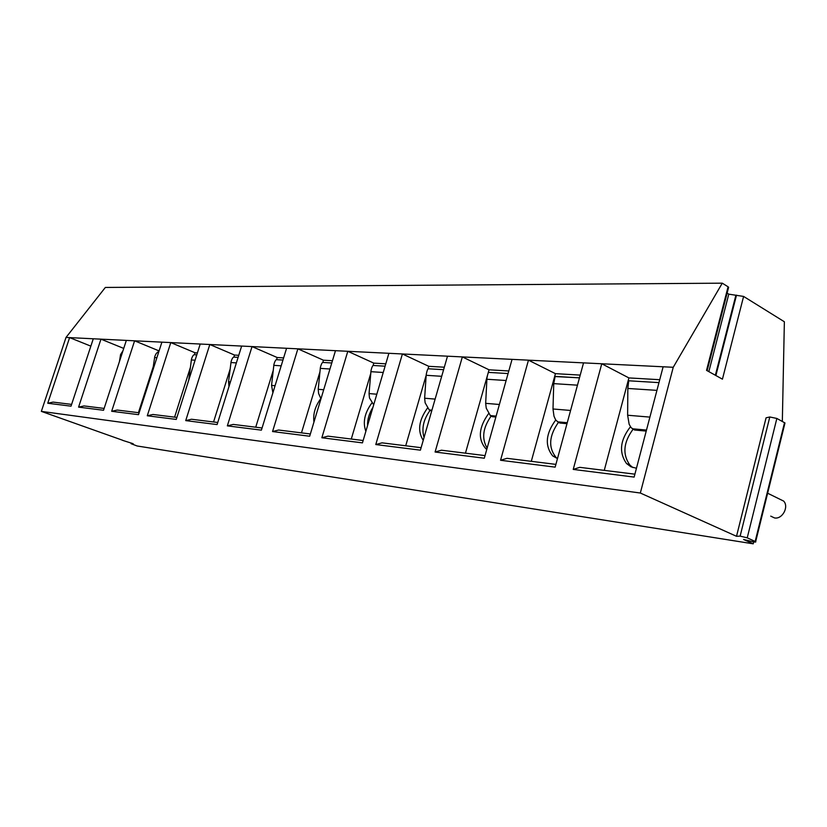 <?xml version="1.0" encoding="UTF-8"?>
<svg xmlns="http://www.w3.org/2000/svg" width="827" height="827" viewBox="0 0 827 827"><rect width="100%" height="100%" fill="white"/><g stroke="black" fill="none" stroke-linecap="round" stroke-linejoin="round"><path stroke-width="1.24" d="M753.717 541.881L753.232 543.825L743.566 539.473L752.146 541.54C755.082 542.192 756.25 542.233 755.661 541.675L747.226 537.829L740.134 536.123L736.516 536.299L640.336 493.026L673.24 367.281L722.271 283.175L728.08 286.793L706.537 370.351L722.436 379.169L743.597 296.428L784.368 321.765L782.332 421.45M736.516 536.299L766.071 417.811L769.803 416.973L776.853 418.452L784.988 422.969L755.661 541.675M728.08 286.793L728.411 288.127M743.597 296.428L728.783 294.154L727.119 293.13M722.271 283.175L105.349 287.445L66.015 337.437L41.35 411.381L122.644 440.264M659.729 379.707L628.902 377.918L601.767 363.766L663.13 366.785L634.133 477.086L573.225 469.416L579.748 467.338L634.898 474.171M573.225 469.416L601.767 363.766L583.542 362.877L555.155 467.141L500.552 460.267L507.003 458.323L555.899 464.381M531.296 461.342L555.434 373.659L528.463 360.169L583.542 362.877M500.552 460.267L528.463 360.169L512.058 359.363L484.302 458.22L435.085 452.018L441.442 450.208L485.035 455.605M487.94 373.721L489.046 369.814L462.345 356.913L512.058 359.363M435.085 452.018L462.345 356.913L447.5 356.189L420.395 450.167L375.789 444.554L382.043 442.848L421.108 447.686M427.972 369.09L428.779 366.32L402.398 353.966L447.5 356.189M375.789 444.554L402.398 353.966L388.897 353.305L362.453 442.869L321.848 437.762L327.988 436.149L363.146 440.512M373.06 365.637L373.804 363.125L347.805 351.289L388.897 353.305M321.848 437.762L347.805 351.289L335.483 350.679L309.68 436.232L272.559 431.549L278.585 430.03L310.363 433.968M322.757 362.546L323.471 360.21L297.875 348.829L335.483 350.679M272.559 431.549L297.875 348.829L286.576 348.281L261.404 430.143L227.342 425.864L233.255 424.416L262.076 427.993M276.518 359.735L277.2 357.522L252.039 346.575L286.576 348.281M227.342 425.864L252.039 346.575L241.639 346.068L217.098 424.571L185.724 420.612L191.513 419.248L217.739 422.494M233.865 357.161L234.527 355.052L209.81 344.508L241.639 346.068M185.724 420.612L209.81 344.508L200.217 344.032L176.265 419.423L147.278 415.774L152.954 414.472L176.895 417.439M194.407 354.773L195.048 352.767L170.786 342.585L200.217 344.032M147.278 415.774L170.786 342.585L161.896 342.151L138.522 414.668L111.666 411.288L117.217 410.047L139.143 412.766M157.792 352.571L158.422 350.638L134.594 340.807L161.896 342.151M111.666 411.288L134.594 340.807L126.345 340.404L103.54 410.264L78.575 407.122L84.023 405.933L104.14 408.424M123.73 348.415L100.966 339.153L126.345 340.404M78.575 407.122L100.966 339.153L93.275 338.781L71.019 406.171L47.749 403.245L53.083 402.098L71.598 404.393M90.846 346.141L69.613 337.612L93.275 338.781M47.749 403.245L69.613 337.612L66.015 337.437M673.24 367.281L663.13 366.785M640.336 493.026L41.35 411.381M133.106 444.068L131.1 443.706L137.127 445.98L753.232 543.825M133.199 443.727L122.613 440.357M778.765 498.691L783.655 501.09C789.216 506.786 782.321 519.511 774.537 517.94L770.743 516.141M784.285 423.641L784.988 422.969M89.078 351.496L88.644 352.798M122.975 350.741L120.577 354.525L119.429 361.575M138.429 412.673L153.243 366.702M159.146 350.679L158.422 350.638M158.267 352.581L158.143 352.571C156.965 352.219 155.827 353.605 154.742 356.726L152.623 370.92M174.58 417.149L190.241 367.87M197.395 352.902L195.048 352.767M194.914 354.783L194.79 354.762C193.642 354.411 192.546 355.848 191.482 359.094L188.742 380.151M213.562 421.977L230.123 369.131M238.755 355.3L234.527 355.052M234.423 357.15L234.299 357.14C233.193 356.768 232.118 358.277 231.095 361.647L228.552 381.795L228.986 386.55M255.729 427.208L273.21 370.486M283.62 357.895L277.2 357.522M267.317 410.926L270.863 399.389M277.117 359.714L277.004 359.704C275.939 359.321 274.915 360.892 273.933 364.418L271.545 385.392L272.9 392.763M301.473 432.872L319.915 371.964M332.454 360.727L323.471 360.21M313.95 422.049C312.926 413.965 315.211 406.16 320.783 398.635M323.419 362.484L323.305 362.474C322.313 362.092 321.341 363.735 320.4 367.405L318.219 389.31L318.602 393.518L320.959 398.821M351.279 439.044L370.713 373.566M385.795 363.828L373.804 363.125M365.854 431.353C362.629 422.421 364.573 413.055 371.664 403.276M373.804 365.513L373.69 365.503C372.77 365.1 371.871 366.826 371.003 370.672L369.049 393.569L369.483 397.973L373.69 404.827M372.946 407.339C369.193 413.262 367.384 419.392 367.508 425.74M405.716 445.784L426.163 375.313L424.633 398.221L425.14 402.832L429.203 409.903L431.684 411.029M444.316 367.219L428.779 366.32M423.228 440.326C417.366 431.115 418.72 420.457 427.301 408.331M428.82 368.811L428.717 368.801C427.89 368.387 427.083 370.207 426.287 374.238L426.163 375.293L441.69 376.306M430.092 410.388C423.465 419.527 421.45 428.572 424.044 437.514M465.446 453.186L487.579 374.993M508.801 370.961L489.046 369.814M486.793 449.35L485.718 448.596C477.799 439.189 478.678 427.621 488.375 413.893M489.15 372.429L488.86 372.419C488.25 372.284 487.62 374.186 486.948 378.146L485.666 403.338L486.245 408.187L490.339 415.578L492.365 416.705L495.869 417.025M491.166 416.043C482.823 427.879 481.479 438.568 487.144 448.12M580.213 375.096L555.434 373.659M555.517 376.409L579.469 377.846L555.113 376.554L553.739 383.625L552.994 408.983L553.997 416.229L555.641 419.878L557.77 421.842L559.807 423.01L566.981 423.682M557.47 458.613L552.643 455.884C544.642 445.629 545.675 433.679 555.744 420.013M558.504 422.266C548.994 435.798 548.167 447.521 556.033 457.403L557.491 458.54M604.258 470.377L628.902 377.918M646.228 431.094L634.557 430.009L631.156 427.683L629.151 424.292L627.631 415.237L627.838 388.463L628.644 381.35L629.078 380.813L658.964 382.622M636.459 468.247L630.991 466.821L626.473 463.492C618.772 452.348 620.085 440.109 630.422 426.784M633.141 429.161C623.403 442.352 622.317 454.323 629.885 465.074L632.882 467.575M728.783 294.154L708.842 371.623M735.844 295.435L715.365 375.241M736.506 295.146L715.882 375.53M740.134 536.123L769.803 416.973M755.165 541.427L784.523 422.659M747.226 537.829L776.853 418.452M120.411 355.321L121.455 355.393M154.577 357.553L156.882 357.698M191.316 359.952L195.079 360.2M228.552 381.795L230.423 381.95M230.94 362.536L236.377 362.898M271.545 385.392L275.081 385.692M273.778 365.338L281.18 365.823M318.219 389.31L323.688 389.765M320.256 368.377L329.952 369.007M369.049 393.569L376.823 394.221M370.868 371.674L383.242 372.491M429.203 409.903L431.932 410.161M424.633 398.221L435.116 399.1M490.339 415.578L496.128 416.115M485.666 403.338L499.384 404.486M486.845 379.252L506.124 380.513M557.77 421.842L567.25 422.721M552.994 408.983L570.589 410.461M553.739 383.625L577.473 385.175M632.51 428.779L646.487 430.071M627.631 415.237L649.898 417.108M627.838 388.463L656.938 390.365M707.137 370.682L728.639 287.227M131.317 443.045L131.121 443.644M767.632 493.223L783.655 501.09M194.79 354.762L196.764 354.886M234.299 357.14L238.114 357.367M277.004 359.704L282.958 360.055M323.305 362.474L331.772 362.981M373.69 365.503L385.103 366.185M428.717 368.801L443.603 369.69M486.865 449.102L485.718 448.596M489.057 372.419L508.067 373.556M556.033 457.403L552.643 455.884M629.885 465.074L626.473 463.492M629.078 380.813L658.974 382.612"/></g></svg>
